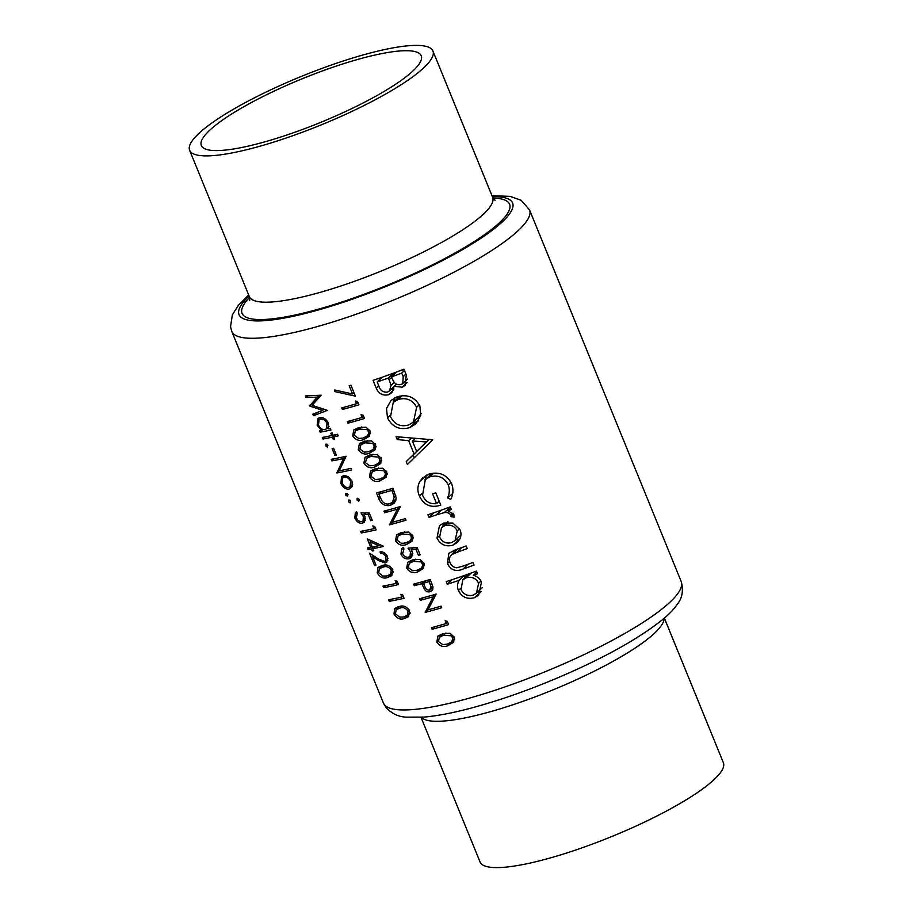 <?xml version="1.0" encoding="UTF-8"?>
<svg xmlns="http://www.w3.org/2000/svg" width="913" height="913" viewBox="0 0 913 913"><rect width="100%" height="100%" fill="white"/><g stroke="black" fill="none" stroke-linecap="round" stroke-linejoin="round"><path stroke-width="1.37" d="M452.7 639.751L451.444 642.022L447.233 644.144L442.828 644.612L438.48 641.542L439.381 637.228L443.604 635.243L451.079 635.79L452.471 637.605L452.7 639.751M431.141 586.922L429.487 590.14C427.101 590.255 425.526 588.976 424.773 586.317L423.541 583.19A160.814 32.058 -22.2 0 0 428.973 581.615A160.814 32.058 -22.2 0 0 429.11 581.581L431.141 586.922M433.024 587.15L429.487 590.14M422.559 565.877L421.292 568.148L417.081 570.271L412.687 570.739L408.339 567.669L409.229 563.355L413.452 561.369L420.939 561.906L422.32 563.732L422.559 565.877M411.386 538.522L410.131 540.781L405.92 542.904L401.515 543.372L397.166 540.313L398.068 535.988L402.291 534.014L409.766 534.55L411.158 536.376L411.386 538.522M368.59 433.641L367.323 435.9L363.112 438.023L358.718 438.491L354.37 435.433L355.26 431.107L359.494 429.133L366.969 429.669L368.35 431.495L368.59 433.641M374.17 447.313L372.903 449.584L368.704 451.707L364.298 452.175L359.95 449.116L360.84 444.791L365.074 442.816L372.55 443.353L373.931 445.167L374.17 447.313M379.751 460.997L378.496 463.268L374.284 465.379L369.879 465.858L365.531 462.788L366.433 458.463L370.655 456.489L378.13 457.025L379.523 458.851L379.751 460.997M385.332 474.68L384.076 476.94L379.865 479.063L375.46 479.53L371.123 476.472L372.013 472.147L376.236 470.172L383.722 470.709L385.103 472.535L385.332 474.68M393.686 495.143L394.165 497.231L392.51 502.218L389.714 503.748C386.838 504.558 384.293 503.679 382.079 501.089L378.758 494.07A160.814 32.058 -22.2 0 0 391.757 490.418A160.814 32.058 -22.2 0 0 391.894 490.372L393.686 495.143M421.019 717.31L480.067 861.998A131.392 26.192 -22.2 0 0 555.503 856.44A131.392 26.192 -22.2 0 0 723.37 762.709L664.333 618.021M353.046 60.794A118.758 23.681 -22.2 0 0 201.328 145.521A118.758 23.681 -22.2 0 0 269.506 140.499A118.758 23.681 -22.2 0 0 421.235 55.773A118.758 23.681 -22.2 0 0 353.046 60.794M265.067 144.733A131.392 26.192 -22.2 0 0 432.933 51.002A131.392 26.192 -22.2 0 0 357.497 56.56A131.392 26.192 -22.2 0 0 189.63 150.291A131.392 26.192 -22.2 0 0 265.067 144.733M466.178 545.94A160.814 32.058 157.8 0 1 455.359 549.877L448.842 553.324L447.416 563.572C450.817 570.18 456.009 572.029 462.971 569.096A160.814 32.058 -22.2 0 0 473.995 565.09L472.923 562.465A160.814 32.058 157.8 0 1 462.412 566.288L456.831 567.749C453.567 567.475 451.319 565.786 450.086 562.693C448.762 559.532 449.31 556.839 451.73 554.636L456.74 552.388A160.814 32.058 -22.2 0 0 467.251 548.565L466.178 545.94M457.618 548.953L451.125 555.15L457.516 549.101M450.246 506.886A160.814 32.058 157.8 0 1 427.935 514.784L429.007 517.42A160.814 32.058 -22.2 0 0 436.357 514.898L444.209 512.649C447.016 512.136 449.23 512.958 450.828 515.126L450.976 516.621L454.001 517.169L453.852 514.578L447.952 510.755A160.814 32.058 -22.2 0 0 451.319 509.511L450.246 506.886M432.751 439.792L396.059 436.676L397.235 439.541L408.67 440.682L414.091 453.966L406.239 461.613L407.403 464.466L432.751 439.792M403.945 369.194A160.814 32.058 157.8 0 1 373.075 380.344L376.304 388.265C378.735 393.823 382.832 395.968 388.63 394.701L391.78 392.807L394.154 386.267L402.188 387.215L405.189 385.354L406.274 374.912L403.945 369.194M419.866 405.863C414.742 396.915 407.095 393.925 396.938 396.904L390.947 400.51L386.496 408.522L387.5 417.823C392.27 427.056 399.654 430.331 409.663 427.649L415.951 423.837L420.733 415.483L419.866 405.863M450.748 499.331C453.327 494.31 453.635 489.117 451.661 483.776C446.708 474.475 439.039 471.291 428.665 474.212L422.651 477.841L419.877 481.425C417.389 486.081 417.241 490.943 419.421 496.021C423.894 505.186 431.027 508.233 440.819 505.151L435.763 492.758A160.814 32.058 157.8 0 1 432.614 493.887L436.597 503.645C429.943 504.318 425.264 501.511 422.559 495.223L425.332 479.587L429.863 476.791C438.149 474.68 444.3 477.396 448.329 484.951C449.847 489.368 449.573 493.693 447.53 497.939L450.748 499.331M476.449 571.093A160.814 32.058 157.8 0 1 446.252 581.604L447.324 584.24A160.814 32.058 -22.2 0 0 459.159 580.291C457.265 583.51 457.014 586.911 458.406 590.494C461.852 597.159 467.182 599.579 474.383 597.718L478.652 595.15L481.459 582.232C479.941 578.58 477.214 576.263 473.299 575.293A160.814 32.058 -22.2 0 0 477.522 573.729L476.449 571.093M460.072 529.837L452.962 523.081L443.764 523.035L439.461 525.626L436.985 538.019C440.363 544.65 445.635 547.047 452.814 545.187L457.299 542.482L459.627 539.366C461.248 536.285 461.396 533.112 460.072 529.837M352.555 393.96L334.763 390.011L334.637 391.563L355.385 396.151L350.923 385.206A160.814 32.058 157.8 0 1 349.188 385.72L352.555 393.96L353.947 392.624M356.538 403.729A160.814 32.058 157.8 0 1 356.401 403.774A160.814 32.058 157.8 0 1 341.747 407.871L342.398 409.469A160.814 32.058 -22.2 0 0 357.051 405.372A160.814 32.058 -22.2 0 0 358.923 404.813L357.576 401.526L355.419 401.001L356.538 403.729L357.942 402.393M362.119 417.412A160.814 32.058 157.8 0 1 361.982 417.458A160.814 32.058 157.8 0 1 347.328 421.555L347.979 423.153A160.814 32.058 -22.2 0 0 362.632 419.044A160.814 32.058 -22.2 0 0 364.504 418.496L363.169 415.21L361 414.673L362.119 417.412L363.522 416.077M370.062 430.925L365.953 427.181L358.832 427.535L353.833 429.943L352.692 435.821C355.579 440.1 359.277 441.367 363.762 439.621L369.594 436.106L370.062 430.925M375.654 444.608L371.534 440.853L364.413 441.219L359.414 443.627L358.273 449.493C361.16 453.772 364.858 455.051 369.343 453.305L375.175 449.778L375.654 444.608M381.235 458.28L377.115 454.537L369.993 454.902L364.995 457.31L363.865 463.176C366.752 467.456 370.438 468.723 374.923 466.977L380.767 463.462L381.235 458.28M386.815 471.964L382.695 468.221L375.574 468.574L370.587 470.982L369.445 476.86C372.333 481.14 376.019 482.406 380.516 480.66L386.347 477.145L386.815 471.964M392.978 488.261A160.814 32.058 157.8 0 1 391.106 488.82A160.814 32.058 157.8 0 1 376.453 492.917L378.701 498.43C381.075 504.17 384.955 506.475 390.353 505.346L393.994 503.36L395.843 500.404L396.139 497.676L392.978 488.261M400.419 506.51A160.814 32.058 157.8 0 1 398.547 507.057A160.814 32.058 157.8 0 1 383.894 511.154L384.544 512.752A160.814 32.058 -22.2 0 0 397.452 509.169L389.486 524.838A160.814 32.058 -22.2 0 0 404.139 520.741A160.814 32.058 -22.2 0 0 406.011 520.182L405.349 518.584A160.814 32.058 157.8 0 1 403.489 519.143A160.814 32.058 157.8 0 1 392.282 522.316L400.419 506.51M412.87 535.805L408.75 532.062L401.629 532.416L396.63 534.824L395.5 540.701C398.388 544.981 402.074 546.248 406.559 544.502L412.402 540.987L412.87 535.805M417.173 547.549L408.054 548.154L410.508 551.829L410.04 556.359L408.625 557.135C405.988 557.581 404.003 556.451 402.656 553.746L403.968 549.033L403.318 547.435L401.846 548.393L400.955 554.088C402.781 557.889 405.532 559.441 409.207 558.745L411.432 557.546L412.334 551.635L411.147 549.626L415.951 549.306L418.416 555.355A160.814 32.058 -22.2 0 0 420.151 554.842L417.173 547.549M424.031 563.161L419.923 559.418L412.802 559.783L407.803 562.191L406.662 568.057C409.549 572.337 413.235 573.604 417.732 571.869L423.564 568.343L424.031 563.161M430.194 579.47A160.814 32.058 157.8 0 1 428.323 580.017A160.814 32.058 157.8 0 1 413.669 584.126L414.319 585.712A160.814 32.058 -22.2 0 0 421.852 583.669L424.488 589.387C425.994 591.533 427.889 592.309 430.149 591.738L432.454 590.129L433.024 587.082L430.194 579.47M436.152 594.055A160.814 32.058 157.8 0 1 434.28 594.614A160.814 32.058 157.8 0 1 419.626 598.711L420.277 600.309A160.814 32.058 -22.2 0 0 433.184 596.725L425.207 612.395A160.814 32.058 -22.2 0 0 439.861 608.298A160.814 32.058 -22.2 0 0 441.732 607.738L441.082 606.141A160.814 32.058 157.8 0 1 439.21 606.7A160.814 32.058 157.8 0 1 428.003 609.873L436.152 594.055M446.24 623.533A160.814 32.058 157.8 0 1 446.103 623.568A160.814 32.058 157.8 0 1 431.45 627.665L432.1 629.262A160.814 32.058 -22.2 0 0 446.754 625.165A160.814 32.058 -22.2 0 0 448.625 624.606L447.279 621.319L445.122 620.794L446.24 623.533L447.632 622.198M454.183 637.034L450.063 633.291L442.942 633.656L437.943 636.064L436.813 641.93C439.701 646.21 443.387 647.477 447.872 645.742L453.715 642.216L454.183 637.034M403.911 548.896L403.158 549.603L403.968 549.033M330.94 430.023L330.289 428.425A160.814 32.058 157.8 0 1 328.258 428.859L328.338 423.13C326.272 419.033 323.464 417.15 319.938 417.469L317.895 418.485L317.176 425.298L321.353 430.24A160.814 32.058 157.8 0 1 319.527 430.571L320.178 432.169A160.814 32.058 -22.2 0 0 330.94 430.023M326.124 444.072L325.53 445.772L327.333 447.039L327.938 445.327L325.69 444.277M331.248 459.307L331.898 460.905A160.814 32.058 -22.2 0 0 343.493 458.566L336.84 472.98A160.814 32.058 -22.2 0 0 351.688 469.921L351.037 468.323A160.814 32.058 157.8 0 1 339.271 470.811L346.107 456.238A160.814 32.058 157.8 0 1 331.248 459.307M346.221 493.317L345.628 495.017L347.431 496.284L348.036 494.572L345.787 493.534M372.253 520.307L369.274 513.015L360.989 512.832L363.351 516.598L363.089 520.935L361.833 521.551C359.539 521.802 357.691 520.536 356.287 517.739L357.303 513.323L356.652 511.725L355.351 512.524L354.78 517.922C356.652 521.802 359.197 523.548 362.427 523.16L364.401 522.19L364.995 516.564L363.853 514.533L368.213 514.612L370.689 520.661A160.814 32.058 -22.2 0 0 372.253 520.307M357.245 513.186L356.595 513.814L357.303 513.323M383.209 546.122L367.346 538.932L370.792 547.378A160.814 32.058 157.8 0 1 367.448 547.994L368.099 549.592A160.814 32.058 -22.2 0 0 371.443 548.964L372.276 551.018A160.814 32.058 -22.2 0 0 373.782 550.722L372.949 548.679A160.814 32.058 -22.2 0 0 383.346 546.442L383.209 546.122M382.479 565.501L378.028 567.384L377.229 572.93C380.082 577.37 383.483 578.922 387.409 577.587L391.791 575.635L392.841 569.712C389.874 565.444 386.416 564.04 382.479 565.501M402.736 595.002L400.739 594.306L401.857 597.045A160.814 32.058 157.8 0 1 388.573 599.75L389.223 601.347A160.814 32.058 -22.2 0 0 404.071 598.289L402.736 595.002M399.221 606.552L394.781 608.435L393.971 613.97C396.835 618.409 400.225 619.961 404.151 618.626L408.545 616.674L409.595 610.751C406.616 606.494 403.158 605.091 399.221 606.552M397.155 581.319L395.158 580.634L396.276 583.373A160.814 32.058 157.8 0 1 382.981 586.078L383.643 587.675A160.814 32.058 -22.2 0 0 398.49 584.605L397.155 581.319M380.698 553.495C382.901 553.244 384.635 554.362 385.879 556.85L385.446 560.844L384.384 561.381L378.439 558.984L369.582 553.244L374.524 565.33A160.814 32.058 -22.2 0 0 375.996 565.056L372.618 556.782L378.336 560.479L385.149 562.956L386.815 562.111L387.477 556.576C385.674 553.05 383.198 551.498 380.048 551.897L380.698 553.495L382.33 551.943M374.821 526.596L372.824 525.911L373.942 528.65A160.814 32.058 157.8 0 1 360.658 531.355L361.308 532.952A160.814 32.058 -22.2 0 0 376.156 529.882L374.821 526.596M348.926 499.936L348.332 501.636L350.136 502.892L350.729 501.191L348.492 500.141M357.611 498.201L356.972 499.947L358.82 501.157L359.471 499.411L357.154 498.43M352.03 481.174L348.184 476.609L343.608 475.627L341.576 476.643L340.891 483.399C342.9 487.519 345.639 489.414 349.097 489.071L352.235 486.503L352.03 481.174M333.61 448.272A160.814 32.058 157.8 0 1 332.092 448.58L334.888 455.416A160.814 32.058 -22.2 0 0 336.395 455.119L333.61 448.272M337.57 434.257A160.814 32.058 157.8 0 1 333.085 435.261L332.149 432.99A160.814 32.058 157.8 0 1 330.803 433.276L331.739 435.558A160.814 32.058 157.8 0 1 322.323 437.418L322.974 439.016A160.814 32.058 -22.2 0 0 332.389 437.156L333.313 439.427A160.814 32.058 -22.2 0 0 334.66 439.142L333.736 436.859A160.814 32.058 -22.2 0 0 338.221 435.855L337.57 434.257M305.387 395.922L306.038 397.52L317.347 397.109L309.507 406.034L322.723 410.336L312.828 414.148L313.479 415.757L327.368 410.325L312.029 405.349L321.193 395.203L305.387 395.922M407.072 382.593L402.188 387.215M406.993 382.615L403.557 382.832M396.196 384.327L394.154 386.267M393.697 389.862L388.63 394.701M393.96 388.927L391.529 388.961M378.804 385.879L376.304 388.265M401.731 373.086L403.192 376.647L402.804 383.54L401.058 384.601C396.562 385.24 393.674 383.243 392.362 378.61L391.643 376.841A160.814 32.058 -22.2 0 0 401.731 373.086L404.47 370.473M405.92 374.045L403.192 376.647M402.804 383.54L407.472 379.078M396.824 371.899L391.643 376.841M404.105 369.582L398.855 371.135M388.47 377.982L391.061 385.343L389.417 390.969L387.557 392.076C383.004 392.522 380.059 390.399 378.724 385.685L377.195 381.942A160.814 32.058 -22.2 0 0 388.47 377.982L393.594 373.097M394.781 373.851L394.359 372.824M394.245 382.296L391.061 385.343M382.136 377.229L377.195 381.942M395.192 612.806L393.971 613.97M397.794 608.069L397.863 606.883M410.085 613.285L404.151 618.626M399.883 608.138C402.941 606.94 405.657 607.944 408.043 611.162L407.266 615.339L403.512 617.028L399.529 617.097L395.477 613.764L396.116 609.679L399.883 608.138L401.937 606.186M409.252 610.021L408.043 611.162M391.46 599.213L389.223 601.347M403.09 595.869L401.857 597.045M385.868 585.541L383.643 587.675M397.509 582.197L396.276 583.373M378.45 571.766L377.229 572.93M381.052 567.03L381.109 565.832M393.343 572.246L387.409 577.587M383.129 567.099C386.188 565.889 388.915 566.905 391.3 570.123L390.513 574.3L386.758 575.989L382.775 576.057L378.724 572.713L379.363 568.639L383.129 567.099L385.183 565.136M392.499 568.982L391.3 570.123M387.078 555.709L385.879 556.85M387.854 560.377L385.149 562.956M373.577 555.869L372.618 556.782M375.665 564.234L374.524 565.33M375.243 546.476L372.949 548.679M373.451 549.911L372.276 551.018M373.725 546.796L371.443 548.964M370.336 547.458L368.099 549.592M371.956 546.259L370.792 547.378M372.287 547.081L370.13 541.774L378.769 545.723A160.814 32.058 157.8 0 1 372.287 547.081M371.203 540.758L370.13 541.774M379.876 544.673L378.769 545.723M363.545 530.818L361.308 532.952M375.175 527.474L373.942 528.65M371.922 519.486L370.689 520.661M369.445 513.437L368.213 514.612M365.497 512.958L363.853 514.533M365.451 520.273L362.427 523.16M355.99 516.769L354.78 517.922M364.481 515.514L363.351 516.598M349.873 500.153L348.332 501.636M387.123 510.299L384.544 512.752M392.43 522.019L389.486 524.838M392.967 521.003L389.337 524.473M400.168 506.578L397.452 509.169M395.945 500.004L390.353 505.346M393.298 489.037L391.894 490.372M381.36 491.593L378.758 494.07M395.786 495.691L394.165 497.231M370.849 475.513L369.445 476.86M387.272 474.212L380.516 480.66M386.461 471.234L385.103 472.535M365.268 461.83L363.865 463.176M381.691 460.529L374.923 466.977M380.881 457.55L379.523 458.851M359.688 448.146L358.273 449.493M376.099 446.856L369.343 453.305M375.3 443.866L373.931 445.167M354.107 434.474L352.692 435.821M370.518 433.173L363.762 439.621M369.719 430.194L368.35 431.495M350.558 420.688L347.979 423.153M344.977 407.004L342.398 409.469M418.314 421.007L415.335 422.228L409.663 427.649M415.335 422.228L412.642 422.776M390.045 415.404L387.5 417.823M393.241 402.416L394.736 397.851M416.625 407.255L413.486 422.046L408.59 425.013C400.396 427.17 394.359 424.397 390.513 416.693L393.252 402.405L398.034 399.529C406.285 397.212 412.482 399.791 416.625 407.255L419.329 404.676M413.486 422.046L418.588 417.173L421.076 413.406M401.937 395.797L398.034 399.529M399.905 396.082L393.252 402.405M414.274 457.778L413.144 455.016L406.239 461.613M413.144 455.016L420.277 448.066L414.091 453.966M411.341 438.149L408.67 440.682M399.814 437.076L397.235 439.541M426.451 441.949L416.659 451.467L412.379 441.002L426.451 441.949L429.247 439.279M429.281 439.279L416.659 451.467M415.073 438.434L412.379 441.002M452.677 493.568L447.53 497.939M452.323 493.374L452.939 491.628M451.022 482.372L448.329 484.951M433.721 473.117L429.863 476.791M431.895 473.345L425.332 479.587M439.199 501.169L436.597 503.645M421.977 493.591L419.421 496.021M424.876 480.044L426.428 475.171M426.405 475.194L419.877 481.425M450.737 508.096L447.952 510.755M453.613 514.099L450.976 516.621M452.928 513.129L450.828 515.126M450.383 507.24L444.209 512.649M449.892 507.229L449.162 507.286M433.903 512.752L429.007 517.42M335.961 390.296L334.637 391.563M476.791 571.949L473.299 575.293M481.117 591.715L474.383 597.718M480.443 591.944L477.259 592.4M460.643 588.349L458.406 590.494M464.432 578.294L465.219 575.179M464.112 575.567L459.159 580.291M452.083 579.698L447.324 584.24M478.629 583.247L476.483 593.142L473.288 595.105C467.798 596.451 463.724 594.591 461.042 589.524L462.788 579.858L466.155 577.861C471.759 576.308 475.924 578.112 478.629 583.247L480.911 581.067M476.483 593.142L482.304 587.595M471.222 573.022L466.155 577.861M469.179 573.763L462.788 579.858M476.769 571.972L474.817 571.709M468.049 564.257L462.971 569.096M449.664 561.415L447.416 563.572M453.327 553.038L453.464 550.596M459.753 539.092L452.814 545.187M458.885 539.4L455.827 539.845M439.233 535.885L436.985 538.019M442.896 526.356L443.524 523.126M457.253 530.875L455.073 540.553L451.718 542.562C446.274 544 442.257 542.174 439.644 537.106L441.504 527.68L444.825 525.671C450.349 524.165 454.491 525.899 457.253 530.875L459.547 528.684M455.073 540.553L460.951 534.95M448.42 522.236L444.825 525.671M358.592 498.395L356.972 499.947M347.18 493.545L345.628 495.017M352.452 485.876L349.097 489.071M341.919 482.418L340.891 483.399M344.555 476.244L344.612 475.525M350.672 481.459L350.021 486.697L348.435 487.485C345.822 487.747 343.733 486.309 342.181 483.16L342.695 478.013L344.258 477.225C346.917 476.94 349.063 478.344 350.672 481.459L351.71 480.466M345.89 475.662L344.258 477.225M334.135 458.771L331.898 460.905M339.396 470.537L336.84 472.98M339.841 469.602L336.692 472.626M345.879 456.295L343.493 458.566M336.064 454.297L334.888 455.416M327.082 444.289L325.53 445.772M336.11 434.599L333.736 436.859M334.375 438.423L333.313 439.427M334.74 434.896L332.389 437.156M325.211 436.882L322.974 439.016M332.789 434.542L331.739 435.558M328.977 426.725L328.395 426.896M322.974 429.498L320.178 432.169M322.346 429.293L321.353 430.24M318.215 424.305L317.176 425.298M320.874 418.131L320.954 417.367M327.002 423.438L326.432 428.768L324.823 429.567C322.175 429.829 320.064 428.357 318.489 425.116L319.082 419.843L320.577 419.067C323.27 418.827 325.405 420.288 327.002 423.438L328.029 422.445M322.209 417.515L320.577 419.067M396.904 539.355L395.5 540.701M413.327 538.054L406.559 544.502M412.516 535.075L411.158 536.376M419.809 554.02L418.416 555.355M417.344 547.971L415.951 549.306M413.018 547.846L411.147 549.626M412.665 555.446L409.207 558.745M402.359 552.753L400.955 554.088M411.797 550.596L410.508 551.829M408.077 566.711L406.662 568.057M424.488 565.409L417.732 571.869M423.678 562.431L422.32 563.732M432.91 589.102L430.149 591.738M425.698 588.234L424.488 589.387M424.499 581.136L421.852 583.669M416.899 583.259L414.319 585.712M430.514 580.246L429.11 581.581M426.211 580.634L423.541 583.19M307.772 395.865L306.038 397.52M316.685 412.699L313.479 415.757M323.978 409.138L322.723 410.336M315.019 402.131L313.832 401.903L309.507 406.034M313.832 401.903L309.359 405.669M313.684 401.549L319.607 395.318M319.208 395.34L317.347 397.109M438.217 640.584L436.813 641.93M454.64 639.283L447.872 645.742M453.829 636.304L452.471 637.605M434.679 626.809L432.1 629.262M422.856 597.844L420.277 600.309M428.163 609.576L425.207 612.395M428.699 608.56L425.059 612.03M435.9 594.135L433.184 596.725M664.071 618.249A131.392 26.192 157.8 0 1 495.805 710.143A131.392 26.192 157.8 0 1 421.372 717.298M475.776 696.299A160.814 32.058 -22.2 0 0 681.224 581.57C683.666 590.791 682.205 598.529 676.864 604.783C670.827 614.187 655.317 626.501 630.312 641.702C591.236 665.12 532.484 690.296 484.073 704.448C460.46 711.41 440.477 715.621 424.134 717.082L406.639 717.162C398.673 716.967 391.734 713.681 385.834 707.301L383.449 703.09A160.814 32.058 -22.2 0 0 475.776 696.299M249.706 300.388L249.329 296.588A131.392 26.192 -22.2 0 0 324.766 291.03A131.392 26.192 -22.2 0 0 492.632 197.299L432.933 51.002M493.009 198.075A144.471 28.805 157.8 0 1 476.266 240.267A144.471 28.805 157.8 0 1 325.005 307.282A144.471 28.805 157.8 0 1 249.603 297.41M249.078 295.983A147.735 29.456 -22.2 0 0 323.864 308.377A147.735 29.456 -22.2 0 0 480.649 238.464A147.735 29.456 -22.2 0 0 492.392 196.694M681.224 581.57L529.551 209.91A160.814 32.058 157.8 0 1 324.104 324.629A160.814 32.058 157.8 0 1 231.776 331.43L383.449 703.09M391.803 377.229L389.189 379.728M379.317 559.543L378.336 560.479M380.036 497.163L378.701 498.43M393.811 490.292L392.407 491.628M378.587 467.935L376.236 470.172M372.995 454.252L370.655 456.489M367.414 440.568L365.074 442.816M361.833 426.896L359.494 429.133M441.367 510.127L436.357 514.898M461.83 547.549L456.74 552.388M404.63 531.777L402.291 534.014M415.803 559.133L413.452 561.369M423.723 583.647L422.365 584.936M431.838 583.498L430.445 584.834M445.943 633.006L443.604 635.243M529.551 209.91L521.129 200.278L510.196 196.386L491.981 195.69M249.329 296.588L189.63 150.291M248.667 294.979L238.498 305.159L232.37 314.825L230.533 326.763L231.776 331.43M492.632 197.299L495.017 200.278M389.417 390.969L394.154 386.45M407.266 615.339L410.074 612.669M396.116 609.679L399.438 606.506M390.513 574.3L393.32 571.629M379.363 568.639L382.695 565.467M385.446 560.844L387.991 558.414M363.089 520.935L365.542 518.595M392.624 502.116L396.139 498.76M384.076 476.94L387.26 473.904M372.013 472.147L375.825 468.506M378.496 463.268L381.68 460.22M366.433 458.463L370.244 454.834M372.903 449.584L376.099 446.537M360.84 444.791L364.664 441.15M367.323 435.9L370.518 432.865M355.26 431.107L359.071 427.467M441.504 527.68L447.895 521.585M350.021 486.697L352.692 484.152M342.695 478.013L345.274 475.559M326.432 428.768L329 426.314M319.082 419.843L321.627 417.412M410.131 540.781L413.315 537.746M398.068 535.988L401.88 532.347M410.04 556.359L412.836 553.7M421.292 568.148L424.477 565.101M409.229 563.355L413.041 559.715M451.444 642.022L454.628 638.974M439.381 637.228L443.193 633.588"/></g></svg>

